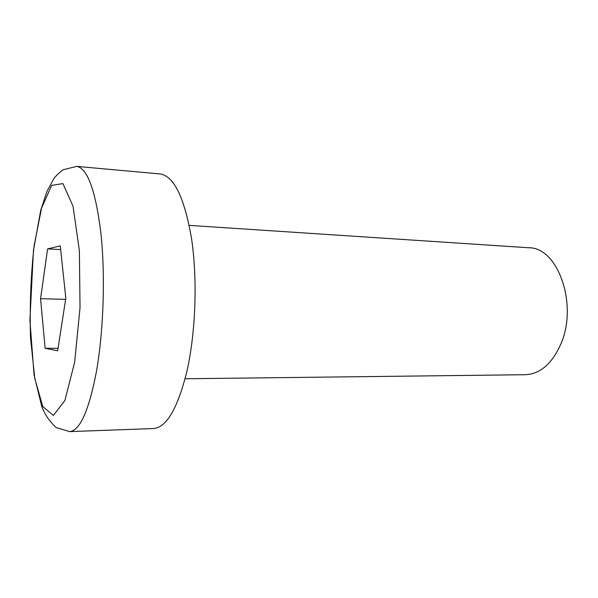 <?xml version="1.0" encoding="UTF-8"?>
<svg xmlns="http://www.w3.org/2000/svg" width="598" height="598" viewBox="0 0 598 598"><rect width="100%" height="100%" fill="white"/><g stroke="black" fill="none" stroke-linecap="round" stroke-linejoin="round"><path stroke-width="0.9" d="M189.23 225.371L528.789 247.766C558.039 247.064 578.632 305.443 560.438 344.971C551.588 364.16 539.897 374.071 525.365 374.714L185.088 378.773M76.716 166.386L160.174 173.958C174.093 176.074 184.588 197.886 191.659 239.394C197.602 279.759 195.673 332.854 186.912 371.261C177.658 408.554 166.461 427.645 153.312 428.549L69.562 431.614C79.855 430.829 88.788 410.961 96.345 372.001C103.521 331.845 105.42 276.171 101.002 234.057C95.702 190.792 87.607 168.232 76.716 166.386L62.954 169.81C57.961 173.898 54.889 176.911 53.745 178.832L46.868 191.599L40.754 210.212L33.458 250.442L29.9 320.222L34.079 375.013L41.838 406.767C44.962 414.691 49.709 421.597 56.063 427.488L69.562 431.614M65.817 298.17L57.677 350.794L45.142 348.275L40.559 298.686L47.608 248.91L60.271 245.883L65.817 298.17M60.667 249.568L47.608 248.91M45.142 348.275L58.058 348.313M65.638 299.359L40.559 298.686M74.66 362.141L64.883 400.563L53.372 415.423L42.72 406.468L34.759 378.31L30.498 337.534C29.616 306.34 30.827 275.708 34.131 245.643L41.554 208.134L51.667 185.395L62.91 183.593L73.008 206.138L79.377 250.712L80.027 307.619L74.66 362.141"/></g></svg>
